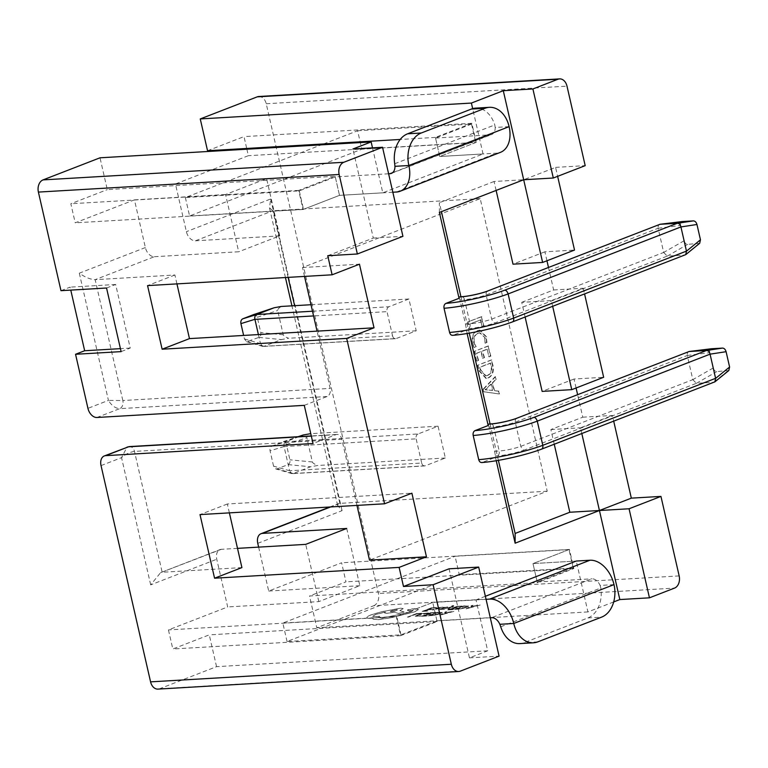 <?xml version="1.0" encoding="UTF-8"?>
<svg xmlns="http://www.w3.org/2000/svg" width="768" height="768" viewBox="0 0 768 768"><rect width="100%" height="100%" fill="white"/><g stroke="black" fill="none" stroke-linecap="round" stroke-linejoin="round"><path stroke-width="0.58" stroke-dasharray="3.84 2.88" d="M490.291 617.77L436.963 620.89L400.963 634.848L287.05 641.51L459.293 574.733L455.069 556.282L568.992 549.619L532.992 563.578L576.278 561.043L532.992 563.578L537.36 582.653L309.523 595.997L316.8 627.792L373.766 605.712L674.515 588.106M287.05 641.51L282.826 623.069L455.069 556.282M459.293 574.733L573.216 568.061L568.992 549.619M573.216 568.061L537.216 582.019L532.992 563.578L569.443 549.437L573.811 568.522L537.36 582.653M614.006 584.621L600.086 585.427A9.907 6.672 -111.2 0 0 591.898 578.822L491.645 617.693M537.216 582.019L591.898 578.822M486.067 599.318L432.739 602.438L396.739 616.397L282.826 623.069M436.963 620.89L432.739 602.438L476.026 599.914L487.68 650.794L469.459 657.859L449.059 568.81M400.963 634.848L396.739 616.397M600.086 585.427L600.826 588A26.429 19.104 -93.4 0 1 587.933 617.923L524.141 642.662A26.429 19.104 -93.4 0 1 519.859 643.603M388.608 173.789L335.28 176.909L299.28 190.867L185.357 197.539L321.226 144.854M323.568 143.952L357.61 130.752L361.834 149.203L475.757 142.531L439.757 156.49L496.714 153.158A26.429 17.779 -111.2 0 0 500.438 152.352M185.357 197.539L189.59 215.981L361.834 149.203M357.61 130.752L471.533 124.08L475.757 142.531M471.533 124.08L435.533 138.038L439.757 156.49L483.043 153.955L472.666 108.643M435.533 138.038L490.214 134.842L392.592 172.685M509.117 126.643L495.197 127.459A9.907 6.672 68.8 0 1 491.606 134.544A9.907 6.672 68.8 0 1 490.214 134.842M335.28 176.909L339.504 195.36L303.504 209.318L189.59 215.981M392.832 192.24L339.504 195.36L335.136 176.275L107.29 189.61L100.013 157.805M299.28 190.867L303.504 209.318M495.197 127.459L494.774 124.934A26.429 19.104 86.6 0 0 475.67 108.125M552.672 306.326L551.366 300.605L583.258 288.24L584.573 293.962M525.11 317.021L521.741 302.342L551.366 300.605M298.915 436.675L285.917 441.715L418.013 433.978L438.058 426.202L445.344 458.006L425.29 465.782L293.194 473.51L310.56 466.781L317.693 465.485C314.458 464.198 312.691 463.037 312.384 461.981L306.826 437.693C306.643 436.637 307.843 435.293 310.406 433.68M418.013 433.978A3.965 2.87 86.6 0 0 416.15 438.854L284.054 446.582L289.594 470.755L421.69 463.027L416.15 438.854M421.69 463.027A3.965 2.87 86.6 0 0 424.656 465.926A3.965 2.87 86.6 0 0 425.29 465.782M312.499 311.232L388.877 306.768L408.922 298.992L416.208 330.797L396.154 338.563L264.058 346.301L281.424 339.571L288.557 338.266C285.322 336.989 283.555 335.818 283.248 334.771L277.69 310.483C277.507 309.418 278.707 308.083 281.27 306.461M388.877 306.768A3.965 2.87 86.6 0 0 387.014 311.645L313.574 315.936M258.403 334.579L260.458 343.546L392.554 335.808L387.014 311.645M392.554 335.808A3.965 2.87 86.6 0 0 395.52 338.707A3.965 2.87 86.6 0 0 396.154 338.563M483.091 389.232L483.677 391.795L499.056 393.946L498.413 391.152L494.141 390.701L492.336 382.819L495.754 379.517L495.11 376.723L483.091 389.232L483.677 391.795M304.522 276.422L302.496 267.542L480.211 198.634L547.219 491.222L369.504 560.131M356.966 505.402L341.827 439.277A6.605 4.781 86.6 0 0 336.883 434.448A6.605 4.781 86.6 0 0 335.808 434.688L313.027 443.52M304.282 405.35L327.072 396.518A6.605 4.781 86.6 0 0 330.173 388.387L317.059 331.142M487.786 378.038C492.125 375.83 493.69 371.53 492.461 365.155L491.27 359.962L477.6 365.27L478.838 370.646L485.981 378.451L488.237 378.019C492.586 375.802 494.141 371.501 492.922 365.126L492.461 365.155M487.162 349.142L488.918 356.822L490.416 356.246L488.074 346.003L474.403 351.302L476.64 361.075L478.147 360.499L476.496 353.28L480.989 351.533L482.534 358.282L484.042 357.706L482.496 350.957L487.162 349.142L488.918 356.822M484.771 337.901L485.011 343.133L486.518 342.557L486.182 336.96L479.462 330.163L477.398 330.634C473.002 332.669 471.322 336.845 472.358 343.152L473.923 347.434L475.757 346.723L473.866 342.595C473.126 337.795 474.461 334.675 477.869 333.235L479.597 332.842L485.222 337.872L485.011 343.133M480.442 319.824L482.102 327.034L483.6 326.458L481.363 316.685L467.693 321.984L468.278 324.538L480.902 319.795L482.102 327.034M496.118 190.435L494.064 181.488L523.68 179.75L555.581 167.386L557.635 176.342M516.72 418.349C515.597 418.502 515.107 419.779 515.27 422.179L520.8 446.352C521.712 448.57 522.778 449.837 523.997 450.154L696.422 383.309L713.741 382.301L541.334 449.146A45.59 7.142 167.1 0 1 482.333 462.413L495.466 457.325L495.466 455.971L497.347 455.866A20.477 3.206 -12.9 0 0 523.987 450.154M482.333 462.413L481.728 462.557M467.107 333.504L466.33 328.762L468.211 328.646A20.477 3.206 -12.9 0 0 494.851 322.944M487.584 291.139C486.461 291.293 485.971 292.56 486.134 294.97L491.664 319.133C492.576 321.35 493.642 322.627 494.861 322.944L667.286 256.099L684.605 255.082L512.198 321.926A45.59 7.142 167.1 0 1 453.197 335.203L466.33 330.106M453.197 335.203L452.592 335.338M372.499 147.859L382.79 192.826L483.043 153.955M327.744 255.725L373.306 238.051L352.915 149.002M485.366 596.285L476.026 599.914M613.68 601.939L587.933 611.923L576.278 561.043M496.243 460.714L495.466 457.325M587.933 611.923L316.8 627.792M382.79 192.826L339.504 195.36L303.053 209.491L298.685 190.406L335.136 176.275M487.68 650.794L216.557 666.662L159.59 688.752A9.907 7.162 -93.4 0 1 157.987 689.107M469.459 657.859L499.075 656.131M576.086 387.974L574.032 379.018L603.658 377.29M554.246 444.23L550.877 429.552L582.778 417.187L577.613 394.646M582.778 417.187L612.394 415.45L613.709 421.181M258.826 96.499A9.907 7.162 -93.4 0 1 266.237 103.747L378.413 593.52A9.907 7.162 -93.4 0 1 373.766 605.712M555.581 167.386L585.197 165.648M546.95 260.765L544.896 251.808L574.522 250.07M521.741 302.342L553.642 289.968L548.477 267.437M553.642 289.968L583.258 288.24M246.883 149.213L248.371 155.693L175.459 183.955L186.384 231.667A9.907 6.672 -111.2 0 0 195.408 240.806L272.87 210.768L288.125 277.382M207.542 150.739L244.003 136.608L246.71 148.454M258.634 547.123L268.694 591.043L341.606 562.781L345.974 581.856L309.523 595.997M216.557 666.662L209.27 634.858L172.819 648.998L168.442 629.914L227.683 606.95L216.758 559.238A9.907 6.672 68.8 0 1 220.013 549.6A9.907 6.672 68.8 0 1 221.405 549.302L160.618 572.63L150.682 584.861L216.758 559.238M60.979 290.678L70.09 287.146L70.771 290.102M176.938 283.891L174.902 275.002L95.155 279.677L154.397 256.704A9.907 6.672 68.8 0 1 145.373 247.565L134.448 199.862L75.206 222.826L70.838 203.741L107.29 189.61M237.504 548.362L221.405 549.302M241.91 567.6L162.173 572.266L134.486 451.411A6.605 4.781 86.6 0 0 129.552 446.582M547.219 491.222L339.888 503.366L330.643 506.947M480.211 198.634L272.87 210.768L269.462 207.773L270.691 198.979L186.384 231.667M154.397 256.704L238.694 251.77L225.581 194.525L266.592 178.627L279.706 235.872L238.694 251.77M279.706 235.872L195.408 240.806M302.496 267.542L359.453 264.202M174.902 275.002L147.562 285.61M229.382 512.87L227.347 503.99L411.898 493.19M175.459 183.955L266.592 178.627M225.581 194.525L134.448 199.862M303.053 209.491L75.206 222.826M476.208 142.358L439.757 156.49L435.389 137.405L471.84 123.274L476.208 142.358L248.371 155.693M471.84 123.274L244.003 136.608M435.389 137.405L400.205 139.469M298.685 190.406L70.838 203.741M573.811 568.522L345.974 581.856M569.443 549.437L341.606 562.781M346.723 528.461L359.827 585.706L318.816 601.613L227.683 606.95M359.827 585.706L268.694 591.043M396.288 616.579L432.739 602.438L437.107 621.523L400.656 635.664L396.288 616.579L168.442 629.914M400.656 635.664L172.819 648.998M437.107 621.523L209.27 634.858M318.816 601.613L305.712 544.368M106.55 288.01L115.661 284.477L130.234 348.077L121.114 351.619M130.234 348.077L120.442 348.653M115.661 284.477L70.09 287.146M373.306 238.051L402.931 236.323M581.808 433.546L580.502 427.814L612.394 415.45M227.347 503.99L200.006 514.589M439.382 212.438L439.382 202.685L441.437 211.642M494.064 181.488L439.382 202.685M550.877 429.552L580.502 427.814M460.925 296.746L469.258 333.139M490.061 423.955L498.394 460.358M574.032 379.018L542.141 391.392M544.896 251.808L513.005 264.173M459.053 296.957L459.926 299.875L464.534 299.606L470.064 323.77L465.456 324.038L459.926 299.875M465.456 324.038L466.33 328.762M488.189 424.166L489.062 427.085L493.67 426.816L499.2 450.989L494.592 451.258L489.062 427.085M494.592 451.258L495.466 455.971M145.373 247.565L79.306 273.187C85.171 277.315 90.461 279.475 95.155 279.677L122.832 400.531L108.442 400.397C111.562 405.59 115.334 408.346 119.731 408.653A6.605 4.781 86.6 0 0 122.832 400.531L330.173 388.387M101.04 465.59L121.546 457.642L127.027 447.139M150.682 584.861L121.546 457.642C125.664 454.099 129.984 452.026 134.486 451.411L341.827 439.277M257.77 543.341L342.067 510.653L337.642 505.478L338.64 503.606L339.888 503.366L294.614 305.683M484.138 391.766L499.056 393.946M499.507 393.917L498.413 391.152M498.874 391.123L494.141 390.701M494.592 390.682L492.336 382.819M492.787 382.79L495.754 379.517M496.205 379.488L495.11 376.723M495.562 376.694L483.552 389.213M491.434 384.019L492.893 390.403L485.501 389.818L491.434 384.019L492.442 390.432L485.03 389.789L490.982 384.048M486.528 389.741L485.05 389.846L486.528 389.741M492.922 365.126L491.27 359.962M491.731 359.942L477.6 365.27M478.061 365.242L478.838 370.646M479.29 370.627L486.432 378.422L488.237 378.019M487.69 375.437L486.019 375.83L480.787 370.032L480.144 367.219L490.819 363.082L491.434 365.789C492.384 370.694 491.136 373.91 487.69 375.437L485.568 375.859L480.336 370.061L479.693 367.248L490.358 363.11L490.982 365.818C491.923 370.723 490.675 373.939 487.238 375.466M489.379 356.794L490.416 356.246M490.877 356.218L488.074 346.003M488.534 345.974L474.403 351.302M474.864 351.274L476.64 361.075M477.101 361.046L478.147 360.499M478.598 360.47L476.496 353.28M476.947 353.251L480.989 351.533M481.45 351.514L482.534 358.282M482.995 358.262L484.042 357.706M484.493 357.677L482.496 350.957M482.947 350.928L487.613 349.114M485.472 343.114L486.518 342.557M486.97 342.528L486.182 336.96M486.643 336.941L479.923 330.134L477.398 330.634M477.85 330.605C473.462 332.64 471.782 336.816 472.81 343.123L472.358 343.152M472.81 343.123L473.923 347.434M474.384 347.405L475.757 346.723M476.218 346.694L473.866 342.595M474.317 342.566C473.587 337.766 474.922 334.646 478.32 333.206L477.869 333.235M478.32 333.206L480.048 332.813L485.222 337.872M482.554 327.014L483.6 326.458M484.051 326.429L481.363 316.685M481.814 316.656L467.693 321.984M468.144 321.955L468.278 324.538M468.73 324.518L480.902 319.795M461.568 296.707A3.965 2.87 86.6 0 1 464.534 299.606A16.522 2.582 -12.9 0 0 486.115 294.97L658.147 228.269L663.677 252.442L491.654 319.133A16.522 2.582 167.1 0 1 470.064 323.77A3.965 2.87 -93.4 0 1 468.211 328.646M699.686 243.312L687.658 244.358C685.978 244.224 684.797 243.024 684.106 240.758L680.602 225.437C680.246 223.152 680.851 221.846 682.435 221.53M416.208 330.797L288.557 338.266M408.922 298.992L311.011 304.723M253.718 314.563C255.408 314.16 256.589 315.072 257.28 317.28L260.784 332.592C261.139 334.934 260.525 336.538 258.95 337.392L246.624 341.712L244.426 338.938L243.629 335.443M684.106 240.758L663.677 252.442M658.147 228.269L680.602 225.437M667.286 256.099L687.658 244.358M698.63 243.715L685.21 254.947M264.058 346.301L262.598 346.358L260.458 343.546M663.696 252.499L667.248 256.099M659.962 224.294C658.541 224.602 657.926 225.907 658.138 228.211M490.704 423.917A3.965 2.87 86.6 0 1 493.67 426.816A16.522 2.582 -12.9 0 0 515.251 422.179L687.283 355.478L692.813 379.651L520.79 446.352A16.522 2.582 167.1 0 1 499.2 450.989A3.965 2.87 -93.4 0 1 497.347 455.866M728.822 370.522L716.794 371.568C715.114 371.434 713.933 370.234 713.242 367.968L709.738 352.656C709.382 350.371 709.987 349.066 711.571 348.739M445.344 458.006L317.693 465.485M438.058 426.202L310.771 433.651M273.562 466.147L270.058 450.835C269.702 448.493 270.307 446.899 271.891 446.035L298.032 436.723L282.854 441.782C284.544 441.379 285.725 442.282 286.416 444.499L289.92 459.811C290.275 462.144 289.661 463.747 288.086 464.611L277.114 468.864L275.76 468.922L273.562 466.147L289.594 470.755M713.242 367.968L692.813 379.651M687.283 355.478L709.738 352.656M696.422 383.309L716.794 371.568M727.766 370.925L713.741 382.301M284.054 446.582L284.035 446.525C283.584 444.221 284.198 442.618 285.869 441.725L285.917 441.715M293.194 473.51L291.734 473.568L289.603 470.813M692.832 379.709L696.384 383.309M689.098 351.504C687.677 351.811 687.062 353.117 687.274 355.421M713.779 382.291L714.346 382.157M421.584 613.21L416.832 613.834L407.424 617.088L416.698 613.498L420.528 613.622M420.538 613.68L416.832 613.834M416.851 613.901L408.624 617.021M408.643 617.078L407.424 617.088M407.443 617.155L416.698 613.498M416.707 613.555L421.594 613.277M421.123 615.869L415.258 616.301L417.514 614.976L422.054 613.613L428.515 612.931L418.685 614.87L416.89 616.003L421.104 615.802L419.856 616.291L415.238 616.234L417.504 614.918L422.045 613.546L428.515 612.931M428.534 612.989L427.373 613.373M427.382 613.44L418.704 614.928L416.89 615.955L421.104 615.802M435.744 612.384L430.896 613.008L427.776 614.218L431.088 614.026L430.032 614.438L426.72 614.63L423.754 615.782L427.325 615.571L426.259 615.984L421.488 616.262L430.752 612.672L434.688 612.787M434.698 612.854L430.896 613.008M430.906 613.075L427.776 614.218M427.795 614.285L431.088 614.026M431.107 614.093L430.032 614.438M430.042 614.506L426.72 614.63M426.73 614.698L423.754 615.782M423.763 615.85L427.325 615.571M427.344 615.638L426.259 615.984M426.278 616.051L421.488 616.262M421.507 616.33L430.752 612.672M430.771 612.739L435.754 612.442M437.501 612.346L442.358 612.48L440.294 613.738L435.61 615.101L428.237 615.936L437.491 612.278L442.339 612.422L440.285 613.68L435.6 615.034L428.227 615.869L437.491 612.278M430.502 615.446L437.645 612.682L440.784 612.816L439.075 613.805L430.502 615.446L437.635 612.614L440.765 612.749L435.437 614.813L430.483 615.389M453.907 611.386L439.824 615.254L445.565 611.866L446.89 611.789L445.238 612.72L449.098 612.499L453.907 611.386L439.814 615.197L445.546 611.808L446.87 611.731L445.229 612.662L453.888 611.318M444.576 613.104L447.686 612.922L441.61 614.765L444.557 613.046L447.667 612.864L441.629 614.698L444.557 613.046M436.378 607.507L431.539 608.131L428.419 609.341L431.731 609.149L430.675 609.562L427.363 609.754L424.397 610.906L427.968 610.694L426.902 611.107L422.131 611.386L431.395 607.795L435.322 607.91M435.341 607.978L431.539 608.131M431.549 608.198L428.419 609.341M428.438 609.408L431.731 609.149M431.75 609.216L430.675 609.562M430.685 609.619L427.363 609.754M427.373 609.821L424.397 610.906M424.406 610.963L427.968 610.694M427.987 610.762L426.902 611.107M426.922 611.174L422.131 611.386M422.141 611.453L431.395 607.795M431.414 607.862L436.397 607.565M433.661 609.955L432 609.85L433.123 609.408L437.462 608.89L435.773 608.899L435.734 608.189L442.829 607.19L433.661 609.955L431.981 609.782L433.114 609.35L437.443 608.822L435.754 608.832L435.725 608.122L442.81 607.123L433.651 609.888M435.773 608.899L435.725 608.122L435.773 608.899M439.766 607.315L440.611 607.661L439.766 607.315M436.291 608.467L439.834 607.805L438.346 608.544L436.272 608.4L439.094 607.603L439.814 607.738L438.326 608.486L436.272 608.4M439.814 607.738L439.114 607.67L439.834 607.766M442.973 607.651L447.754 607.027L440.669 608.938L443.203 608.928L442.08 609.37L438.902 609.475L439.574 608.976L445.987 607.555L442.973 607.651L444.154 607.123L447.734 606.96L440.65 608.88L443.184 608.861L442.061 609.302L438.893 609.408L445.978 607.498L442.954 607.594M447.754 607.027L447.072 607.536L447.754 607.027M438.902 609.475L439.555 608.909L438.902 609.475M445.987 607.555L445.507 607.229L445.987 607.555M449.194 608.928L447.994 609.005L451.526 606.979L442.838 609.302L452.045 606.595L452.736 606.154L451.69 605.952L453.562 605.472L453.811 606.154L449.213 608.995L447.994 609.005M448.003 609.062L451.171 607.171M451.546 607.037L450.845 607.2M450.854 607.258L444.134 609.226M444.154 609.293L442.838 609.302M442.858 609.37L452.045 606.595M452.054 606.653L452.746 606.221L451.69 605.952M451.699 606.019L452.717 605.549M452.736 605.616L453.581 605.53L453.821 606.221L449.213 608.995M453.581 605.53L453.821 606.221L453.581 605.53M462.048 606L457.2 606.634L454.09 607.843L457.402 607.651L450.058 609.398L453.638 609.197L452.573 609.61L447.792 609.888L457.066 606.288L460.992 606.413M461.002 606.47L457.2 606.634M457.219 606.691L454.09 607.843M454.099 607.901L457.402 607.651M457.411 607.709L456.336 608.054M456.355 608.122L453.024 608.256M453.043 608.314L450.058 609.398M450.077 609.466L453.638 609.197M453.648 609.254L452.573 609.61M452.582 609.667L447.792 609.888M447.811 609.946L457.066 606.288M457.075 606.355L462.058 606.067M463.814 605.962L468.662 606.106L466.608 607.363L461.923 608.717L454.541 609.552L463.795 605.894L468.643 606.038L466.589 607.296L461.904 608.659L454.531 609.494L463.795 605.894M456.806 609.072L463.949 606.298L467.088 606.432L461.75 608.496L456.806 609.072L463.939 606.24L467.069 606.374L465.37 607.363L456.797 609.005M480.211 605.002L466.138 608.88L471.869 605.491L473.194 605.414L471.552 606.346L480.211 605.002L466.118 608.813L471.859 605.424L473.184 605.347L471.533 606.278L475.392 606.058L480.192 604.934M470.88 606.73L473.99 606.547L467.942 608.381L470.87 606.662L473.981 606.48L467.904 608.314L470.87 606.662M414.634 611.866L390.71 617.818L378.326 619.67L372.989 619.142L372.989 618.182L371.338 618.326C368.448 618.48 366.979 618.221 366.922 617.539C366.979 616.858 368.448 615.946 371.338 614.813L381.293 611.866L400.464 608.227L403.171 608.65L399.802 610.656L404.15 612L398.621 613.478L394.397 612.202L387.216 613.363L384.518 612.931L385.373 612.038L375.36 614.621L372.643 616.368L375.36 616.79L379.843 616.205L378.47 617.549L382.339 618.134L410.611 612.077L412.762 610.704L407.578 610.589L407.578 609.917L415.421 608.784L418.454 609.581L414.634 611.866L390.701 617.76L378.307 619.613L372.97 619.075L372.97 618.125L371.328 618.259C368.438 618.422 366.97 618.163 366.912 617.482C366.97 616.79 368.438 615.888 371.328 614.746L381.274 611.798L400.445 608.16L403.162 608.592L399.792 610.589L404.141 611.942L398.602 613.411L394.387 612.144L387.206 613.296L384.509 612.874L385.363 611.971L375.341 614.554L372.634 616.301L375.341 616.723L379.824 616.138L378.461 617.482L382.33 618.077L410.592 612.019L412.752 610.646L407.568 610.522L407.568 609.85L411.523 608.947L415.402 608.717L418.435 609.523L414.614 611.798M372.989 619.142L372.97 618.125L372.989 619.142M407.578 610.589L407.568 609.85L407.578 610.589M391.286 611.693C389.702 611.222 391.411 610.56 396.432 609.696L397.507 609.926L396.432 609.696C398.016 610.176 396.298 610.838 391.286 611.693L390.24 611.587L391.306 611.76C389.712 611.29 391.43 610.618 396.442 609.763C398.026 610.243 396.317 610.906 391.306 611.76M500.755 626.794L600.826 588M587.933 617.923L601.603 617.126M537.811 641.856L524.141 642.662M396.461 192.019L496.714 153.158M394.704 163.738L494.774 124.934M460.339 671.146L159.59 688.752M679.162 575.914L378.413 593.52M266.237 103.747L566.995 86.141M342.067 510.653L270.691 198.979M79.306 273.187L108.442 400.397L87.936 408.346M327.072 396.518L119.731 408.653L96.95 417.485M335.808 434.688L311.328 436.118M244.426 338.938L260.467 343.603M258.95 337.392L281.424 339.571M264.019 346.32L247.978 341.654M283.248 334.771L260.784 332.592M257.28 317.28L277.69 310.483M284.035 446.525L270.058 450.835M271.891 446.035L285.869 441.725M288.086 464.611L310.56 466.781M293.155 473.53L277.114 468.864M312.384 461.981L289.92 459.811M286.416 444.499L306.826 437.693M391.363 173.405L491.606 134.544M336.883 434.448L311.29 435.946M160.618 572.63L220.013 549.6M329.914 506.986L338.64 503.606M337.642 505.478L291.926 305.837M285.437 277.536L269.462 207.773M395.52 338.707L263.376 346.445M262.598 346.358L246.624 341.712M424.656 465.926L292.512 473.654M291.734 473.568L275.76 468.922"/><path stroke-width="1.15" d="M485.366 596.285L576.278 561.043L589.949 560.237A26.429 17.779 68.8 0 1 614.006 584.621L513.754 623.482A26.429 19.104 86.6 0 0 533.53 642.797A26.429 19.104 86.6 0 0 537.811 641.856L601.603 617.126A26.429 19.104 86.6 0 0 614.006 584.621M490.291 617.77L491.645 617.693A9.907 6.672 68.8 0 1 499.834 624.298L513.754 623.482A26.429 17.779 -111.2 0 0 489.696 599.107L486.067 599.318M533.53 642.797L519.859 643.603A26.429 19.104 -93.4 0 1 500.755 626.794L499.834 624.298M321.226 144.854L323.568 143.952M392.592 172.685L389.962 173.712A9.907 6.672 -111.2 0 0 391.363 173.405A9.907 6.672 -111.2 0 0 394.944 166.33L408.864 165.514A26.429 17.779 68.8 0 1 400.195 191.222L500.438 152.352A26.429 17.779 -111.2 0 0 509.117 126.643L408.864 165.514A26.429 19.104 -93.4 0 1 421.267 132.998L485.059 108.269A26.429 19.104 -93.4 0 1 489.341 107.328A26.429 19.104 -93.4 0 1 509.117 126.643M389.962 173.712L388.608 173.789M400.195 191.222A26.429 17.779 68.8 0 1 396.461 192.019L392.832 192.24M489.341 107.328L475.67 108.125A26.429 19.104 86.6 0 0 471.389 109.066L407.597 133.805A26.429 19.104 86.6 0 0 394.704 163.738L394.944 166.33M584.573 293.962L603.658 377.29L571.757 389.654L552.672 306.326M571.757 389.654L542.141 391.392L525.11 317.021M105.696 455.654A9.907 6.672 -111.2 0 0 104.294 455.952L128.477 446.822L105.696 455.654L313.027 443.52L304.282 405.35L96.95 417.485A9.907 6.672 -111.2 0 1 87.936 408.346L75.552 354.278L121.114 351.619L106.55 288.01L60.979 290.678L38.4 192.086A9.907 7.162 -93.4 0 1 43.046 179.894L343.795 162.288A9.907 7.162 86.6 0 0 339.149 174.48L357.36 253.987L327.744 255.725L332.112 274.8L359.453 264.202L374.016 327.811L346.675 338.41L384.557 503.789L411.898 493.19L426.461 556.8L369.504 560.131L356.966 505.402M374.016 327.811L317.059 331.142L304.522 276.422M557.635 176.342L574.522 250.07L542.621 262.445L523.68 179.75L439.382 212.438L459.053 298.31L445.91 303.398A45.59 7.142 -12.9 0 0 504.922 290.122L677.318 223.277L660.01 224.294L487.382 291.12L660.01 224.294M542.621 262.445L513.005 264.173L496.118 190.435M482.333 462.413C480.624 462.835 479.414 461.923 478.723 459.667A49.555 7.757 -12.9 0 0 542.803 445.315L537.264 421.142C536.496 418.867 535.43 417.6 534.058 417.341L706.454 350.496L689.146 351.504L516.557 418.32L689.146 351.504M542.813 445.315L715.603 378.317L710.064 354.154L537.274 421.142A49.555 7.757 167.1 0 1 473.184 435.494L478.723 459.667M473.184 435.494C472.81 433.114 473.434 431.482 475.046 430.618A45.59 7.142 -12.9 0 0 534.058 417.341M516.701 418.349A20.477 3.206 167.1 0 1 490.061 424.061L488.189 424.166L488.189 425.52L475.046 430.618M488.189 425.52L467.107 333.504M453.197 335.203C451.488 335.626 450.278 334.704 449.587 332.448A49.555 7.757 -12.9 0 0 513.667 318.096L508.128 293.933C507.36 291.658 506.294 290.381 504.922 290.122M513.677 318.096L686.467 251.107L680.928 226.934L508.138 293.933A49.555 7.757 167.1 0 1 444.048 308.275L449.587 332.448M444.048 308.275C443.674 305.894 444.298 304.272 445.91 303.398M472.666 108.643L471.389 103.066L503.29 90.701L523.68 179.75L553.306 178.013L585.197 165.648L566.995 86.141A9.907 7.162 86.6 0 0 559.574 78.893A9.907 7.162 86.6 0 0 557.971 79.248L257.222 96.854A9.907 7.162 -93.4 0 1 258.826 96.499L559.574 78.893M343.795 162.288L382.531 147.274L352.915 149.002L371.136 141.936L372.499 147.859M426.461 556.8L399.12 567.398L403.498 586.483L433.114 584.746L451.325 664.253A9.907 7.162 86.6 0 0 458.736 671.501A9.907 7.162 86.6 0 0 460.339 671.146L499.075 656.131L478.685 567.082L433.114 584.746M478.685 567.082L449.059 568.81L403.498 586.483M498.394 460.358L515.136 533.443L515.136 543.197L599.434 510.509L619.834 599.558L613.68 601.939M515.136 543.197L496.243 460.714M613.709 421.181L631.334 498.144L660.95 496.406L679.162 575.914A9.907 7.162 86.6 0 1 674.515 588.106L649.45 597.821L619.834 599.558M43.046 179.894L100.013 157.805L371.136 141.936M104.294 455.952A9.907 6.672 -111.2 0 0 101.04 465.59L150.576 681.859L451.325 664.253M384.557 503.789L200.006 514.589L214.57 578.198L399.12 567.398M332.112 274.8L147.562 285.61L162.125 349.21L346.675 338.41M503.29 90.701L532.906 88.963L557.971 79.248M471.389 103.066L200.256 118.934L257.222 96.854M577.613 394.646L576.086 387.974M548.477 267.437L546.95 260.765M357.36 253.987L402.931 236.323L382.531 147.274M532.906 88.963L553.306 178.013M660.95 496.406L629.059 508.771L649.45 597.821M246.71 148.454L246.883 149.213M200.256 118.934L207.542 150.739L400.205 139.469M330.643 506.947L262.416 533.395A9.907 6.672 -111.2 0 0 261.024 533.702A9.907 6.672 -111.2 0 0 257.77 543.341L258.634 547.123M458.736 671.501L157.987 689.107A9.907 7.162 -93.4 0 1 150.576 681.859M70.771 290.102L84.662 350.746L75.552 354.278M262.416 533.395L346.723 528.461L305.712 544.368L237.504 548.362M229.382 512.87L241.91 567.6L214.57 578.198M317.059 331.142L189.466 338.611L176.938 283.891M120.442 348.653L84.662 350.746M631.334 498.144L599.434 510.509L629.059 508.771M515.136 533.443L569.818 512.246L599.434 510.509L581.808 433.546M189.466 338.611L162.125 349.21M569.818 512.246L554.246 444.23M441.437 211.642L460.925 296.746M469.258 333.139L490.061 423.955M487.565 291.139A20.477 3.206 167.1 0 1 460.925 296.842L459.053 296.957L459.053 298.31M459.053 296.957L461.568 296.707A3.965 2.87 86.6 0 0 460.925 296.842M488.189 424.166L490.704 423.917A3.965 2.87 86.6 0 0 490.061 424.061M682.186 221.558L693.408 220.886C695.088 221.021 696.269 222.221 696.96 224.486L700.464 239.798L699.686 243.312L685.757 254.621L686.477 251.165L700.464 239.798M311.011 304.723L281.27 306.461L274.138 307.766L256.781 314.496L312.499 311.232M253.824 314.525L274.253 307.728L253.93 314.496M313.574 315.936L254.918 319.373L258.403 334.579M243.629 335.443L240.922 323.626C240.566 321.283 241.171 319.68 242.755 318.816L253.718 314.563M677.318 223.277L693.408 220.886M696.96 224.486L680.928 226.934M254.918 319.373L254.899 319.315C254.448 317.002 255.062 315.408 256.733 314.515L256.781 314.496M452.592 335.338C469.046 334.128 496.195 328.042 512.448 321.926L685.757 254.621M512.198 321.926C513.475 321.725 513.965 320.448 513.658 318.096M680.918 226.877C680.342 224.592 679.152 223.392 677.366 223.277M711.322 348.768L722.544 348.096C724.224 348.23 725.405 349.43 726.096 351.696L729.6 367.008L728.822 370.522L714.893 381.84L715.613 378.374L729.6 367.008M310.771 433.651L303.274 434.976L298.915 436.675M303.389 434.938L298.042 436.723L303.389 434.938M706.454 350.496L722.544 348.096M726.096 351.696L710.064 354.154M481.728 462.557C498.182 461.338 525.331 455.251 541.584 449.146L714.893 381.84M541.334 449.146C542.611 448.944 543.101 447.667 542.794 445.315M710.054 354.086C709.478 351.811 708.288 350.611 706.502 350.486M489.696 599.107L589.949 560.237M421.267 132.998L407.597 133.805M471.389 109.066L485.059 108.269M339.149 174.48L38.4 192.086M288.125 277.382L294.614 305.683M311.328 436.118L128.477 446.822A6.605 4.781 86.6 0 1 129.542 446.582A6.605 4.781 86.6 0 0 129.542 446.582L311.29 435.946M682.435 221.53L659.962 224.294M254.899 319.315L240.922 323.626M242.755 318.816L256.733 314.515M711.571 348.739L689.098 351.504M127.027 447.139L129.542 446.582M261.024 533.702L329.914 506.986M291.926 305.837L285.437 277.536M682.31 221.539L659.856 224.304M487.421 291.11C482.006 293.213 469.373 296.246 461.568 296.707M711.446 348.749L688.992 351.514M516.557 418.32C511.142 420.422 498.509 423.456 490.704 423.917"/></g></svg>
